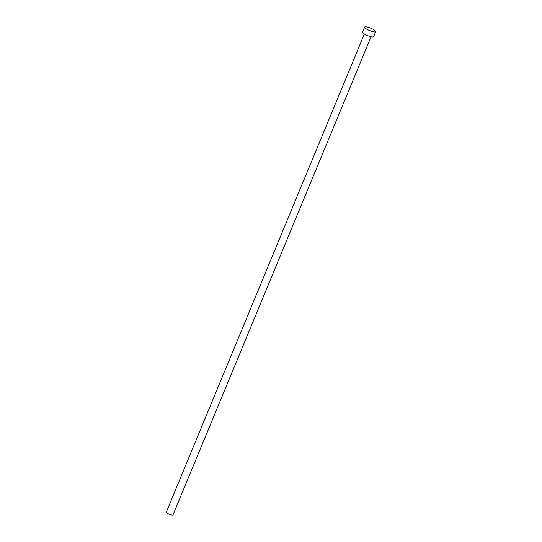 <?xml version="1.0" encoding="UTF-8"?>
<svg xmlns="http://www.w3.org/2000/svg" width="542" height="542" viewBox="0 0 542 542"><rect width="100%" height="100%" fill="white"/><g stroke="black" fill="none" stroke-linecap="round" stroke-linejoin="round"><path stroke-width="0.81" d="M371.06 36.741L173 514.9A3.625 0.806 -157.5 0 1 170.215 514.588A3.625 0.806 -157.5 0 1 166.59 512.678A3.625 0.806 -157.5 0 1 166.299 512.122L364.359 33.963M375.701 31.673L373.628 36.666A5.969 1.321 -157.5 0 1 369.041 36.151A5.969 1.321 -157.5 0 1 363.072 33.008A5.969 1.321 -157.5 0 1 362.598 32.093L364.664 27.1A5.969 1.321 -157.5 0 1 369.251 27.615A5.969 1.321 -157.5 0 1 375.22 30.758A5.969 1.321 -157.5 0 1 375.701 31.673A5.969 1.321 -157.5 0 1 371.114 31.151A5.969 1.321 -157.5 0 1 365.145 28.008A5.969 1.321 -157.5 0 1 364.664 27.1"/></g></svg>
